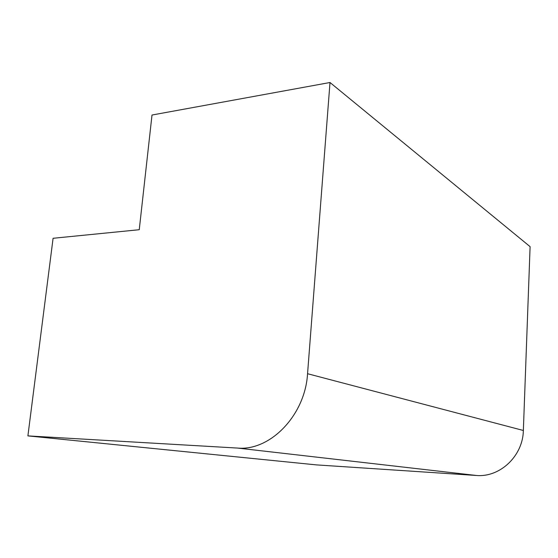 <?xml version="1.0" encoding="UTF-8"?>
<svg xmlns="http://www.w3.org/2000/svg" width="558" height="558" viewBox="0 0 558 558"><rect width="100%" height="100%" fill="white"/><g stroke="black" fill="none" stroke-linecap="round" stroke-linejoin="round"><path stroke-width="0.84" d="M27.9 435.889L316.407 464.891L476.26 475.458C499.835 477.69 522.979 456.053 523.355 430.483L530.1 246.657L330.001 82.507L152.006 115.025L139.249 229.715L53.087 238.28L27.9 435.889L237.548 448.067C270.212 451.185 305.191 415.201 307.556 373.714L330.001 82.507M237.548 448.067L476.26 475.458M307.556 373.714L523.355 430.483"/></g></svg>
